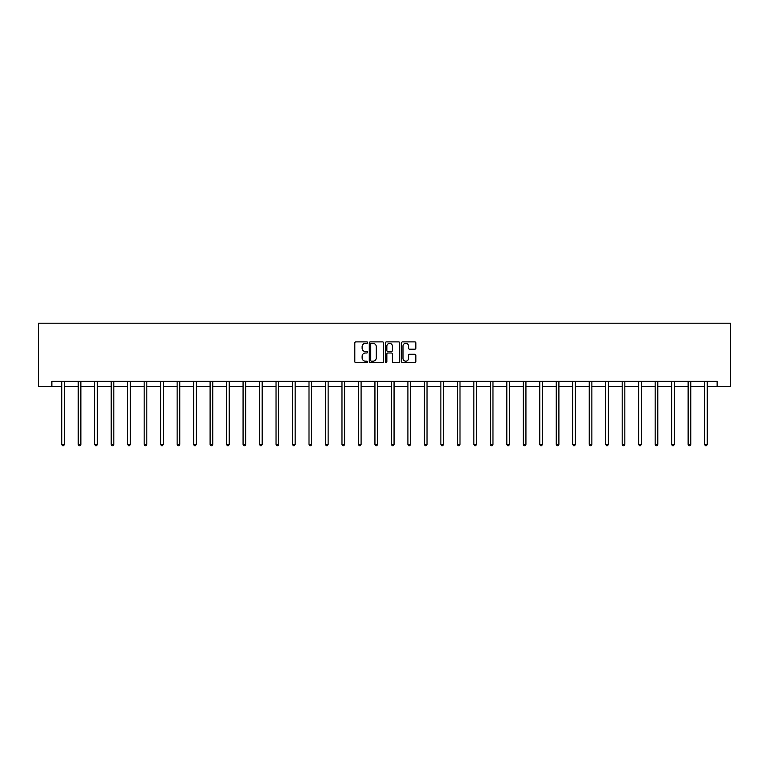 <?xml version="1.0" encoding="UTF-8"?>
<svg xmlns="http://www.w3.org/2000/svg" width="769" height="769" viewBox="0 0 769 769"><rect width="100%" height="100%" fill="white"/><g stroke="black" fill="none" stroke-linecap="round" stroke-linejoin="round"><path stroke-width="1.15" d="M367.592 342.618A0.731 0.731 0 0 0 366.871 341.888L355.845 341.888A1.038 1.038 0 0 0 354.807 342.926L354.807 361.593A1.038 1.038 0 0 0 355.845 362.632L366.871 362.632A0.731 0.731 0 0 0 367.592 361.911A0.731 0.731 0 0 0 366.871 361.18L365.438 361.18A3.316 3.316 0 0 1 362.122 357.864L362.122 356.307A3.316 3.316 0 0 1 365.438 352.99L366.871 352.99A0.731 0.731 0 0 0 367.592 352.26A0.731 0.731 0 0 0 366.871 351.539L365.438 351.539A3.316 3.316 0 0 1 362.122 348.213L362.122 346.665A3.316 3.316 0 0 1 365.438 343.339L366.871 343.339A0.731 0.731 0 0 0 367.592 342.618M414.808 349.203A1.038 1.038 0 0 0 415.846 348.165L415.846 342.926A1.038 1.038 0 0 0 414.808 341.888L402.572 341.888A1.038 1.038 0 0 0 401.533 342.926L401.533 361.593A1.038 1.038 0 0 0 402.572 362.632L414.808 362.632A1.038 1.038 0 0 0 415.846 361.593L415.846 355.268A1.038 1.038 0 0 0 414.808 354.23L409.569 354.23A1.038 1.038 0 0 0 408.541 355.268L408.541 358.412A2.778 2.778 0 0 1 405.763 361.18A2.778 2.778 0 0 1 402.985 358.412L402.985 346.117A2.778 2.778 0 0 1 405.763 343.339A2.778 2.778 0 0 1 408.541 346.117L408.541 348.165A1.038 1.038 0 0 0 409.569 349.203L414.808 349.203M51.869 386.605L51.869 381.318L717.131 381.318L717.131 386.605L730.55 386.605L730.55 323.201L38.45 323.201L38.45 386.605L61.751 386.605M383.596 342.926A1.038 1.038 0 0 0 382.558 341.888L370.322 341.888A1.038 1.038 0 0 0 369.283 342.926L369.283 361.593A1.038 1.038 0 0 0 370.322 362.632L382.558 362.632A1.038 1.038 0 0 0 383.596 361.593L383.596 342.926M386.442 341.888L398.678 341.888A1.038 1.038 0 0 1 399.717 342.926L399.717 361.593A1.038 1.038 0 0 1 398.678 362.632L393.449 362.632A1.038 1.038 0 0 1 392.411 361.593L392.411 354.028A1.038 1.038 0 0 0 391.373 352.99L387.893 352.99A1.038 1.038 0 0 0 386.855 354.028L386.855 361.911A0.731 0.731 0 0 1 386.134 362.632A0.731 0.731 0 0 1 385.404 361.911L385.404 342.926A1.038 1.038 0 0 1 386.442 341.888M64.394 386.605L78.236 386.605M80.87 386.605L94.712 386.605M97.355 386.605L111.197 386.605M113.841 386.605L127.683 386.605M130.326 386.605L144.168 386.605M146.812 386.605L160.654 386.605M163.288 386.605L177.13 386.605M179.773 386.605L193.615 386.605M196.258 386.605L210.1 386.605M212.744 386.605L226.586 386.605M229.229 386.605L243.071 386.605M245.715 386.605L259.557 386.605M262.191 386.605L276.033 386.605M278.676 386.605L292.518 386.605M295.161 386.605L309.003 386.605M311.647 386.605L325.489 386.605M328.132 386.605L341.974 386.605M344.608 386.605L358.45 386.605M361.094 386.605L374.936 386.605M377.579 386.605L391.421 386.605M394.064 386.605L407.906 386.605M410.55 386.605L424.392 386.605M427.026 386.605L440.868 386.605M443.511 386.605L457.353 386.605M459.997 386.605L473.839 386.605M476.482 386.605L490.324 386.605M492.967 386.605L506.809 386.605M509.443 386.605L523.285 386.605M525.929 386.605L539.771 386.605M542.414 386.605L556.256 386.605M558.9 386.605L572.742 386.605M575.385 386.605L589.227 386.605M591.87 386.605L605.712 386.605M608.346 386.605L622.188 386.605M624.832 386.605L638.674 386.605M641.317 386.605L655.159 386.605M657.803 386.605L671.645 386.605M674.288 386.605L688.13 386.605M690.764 386.605L704.606 386.605M707.249 386.605L717.131 386.605M371.456 343.339A0.731 0.731 0 0 0 370.735 344.07L370.735 360.459A0.731 0.731 0 0 0 371.456 361.18L372.965 361.18A3.316 3.316 0 0 0 376.281 357.864L376.281 346.665A3.316 3.316 0 0 0 372.965 343.339L371.456 343.339M392.411 346.165A2.778 2.778 0 0 0 389.633 343.397A2.778 2.778 0 0 0 386.855 346.165L386.855 350.501A1.038 1.038 0 0 0 387.893 351.539L391.373 351.539A1.038 1.038 0 0 0 392.411 350.501L392.411 346.165M64.529 381.318L64.471 381.472A1.057 1.057 0 0 0 64.394 381.866L64.394 444.424L61.751 444.424L61.751 381.866A1.057 1.057 0 0 0 61.674 381.472L61.607 381.318M64.394 444.424L63.596 445.799L62.539 445.799L61.751 444.424M81.014 381.318L80.947 381.472A1.057 1.057 0 0 0 80.87 381.866L80.87 444.424L78.236 444.424L78.236 381.866A1.057 1.057 0 0 0 78.159 381.472L78.092 381.318M80.87 444.424L80.082 445.799L79.024 445.799L78.236 444.424M97.5 381.318L97.432 381.472A1.057 1.057 0 0 0 97.355 381.866L97.355 444.424L94.712 444.424L94.712 381.866A1.057 1.057 0 0 0 94.635 381.472L94.577 381.318M97.355 444.424L96.567 445.799L95.51 445.799L94.712 444.424M113.975 381.318L113.918 381.472A1.057 1.057 0 0 0 113.841 381.866L113.841 444.424L111.197 444.424L111.197 381.866A1.057 1.057 0 0 0 111.121 381.472L111.063 381.318M113.841 444.424L113.053 445.799L111.995 445.799L111.197 444.424M130.461 381.318L130.403 381.472A1.057 1.057 0 0 0 130.326 381.866L130.326 444.424L127.683 444.424L127.683 381.866A1.057 1.057 0 0 0 127.606 381.472L127.548 381.318M130.326 444.424L129.528 445.799L128.471 445.799L127.683 444.424M146.946 381.318L146.889 381.472A1.057 1.057 0 0 0 146.812 381.866L146.812 444.424L144.168 444.424L144.168 381.866A1.057 1.057 0 0 0 144.091 381.472L144.024 381.318M146.812 444.424L146.014 445.799L144.957 445.799L144.168 444.424M163.432 381.318L163.364 381.472A1.057 1.057 0 0 0 163.288 381.866L163.288 444.424L160.654 444.424L160.654 381.866A1.057 1.057 0 0 0 160.577 381.472L160.51 381.318M163.288 444.424L162.499 445.799L161.442 445.799L160.654 444.424M179.917 381.318L179.85 381.472A1.057 1.057 0 0 0 179.773 381.866L179.773 444.424L177.13 444.424L177.13 381.866A1.057 1.057 0 0 0 177.062 381.472L176.995 381.318M179.773 444.424L178.985 445.799L177.927 445.799L177.13 444.424M196.403 381.318L196.335 381.472A1.057 1.057 0 0 0 196.258 381.866L196.258 444.424L193.615 444.424L193.615 381.866A1.057 1.057 0 0 0 193.538 381.472L193.48 381.318M196.258 444.424L195.47 445.799L194.413 445.799L193.615 444.424M212.878 381.318L212.821 381.472A1.057 1.057 0 0 0 212.744 381.866L212.744 444.424L210.1 444.424L210.1 381.866A1.057 1.057 0 0 0 210.024 381.472L209.966 381.318M212.744 444.424L211.946 445.799L210.898 445.799L210.1 444.424M229.364 381.318L229.306 381.472A1.057 1.057 0 0 0 229.229 381.866L229.229 444.424L226.586 444.424L226.586 381.866A1.057 1.057 0 0 0 226.509 381.472L226.442 381.318M229.229 444.424L228.431 445.799L227.374 445.799L226.586 444.424M245.849 381.318L245.782 381.472A1.057 1.057 0 0 0 245.715 381.866L245.715 444.424L243.071 444.424L243.071 381.866A1.057 1.057 0 0 0 242.994 381.472L242.927 381.318M245.715 444.424L244.917 445.799L243.86 445.799L243.071 444.424M262.335 381.318L262.267 381.472A1.057 1.057 0 0 0 262.191 381.866L262.191 444.424L259.557 444.424L259.557 381.866A1.057 1.057 0 0 0 259.48 381.472L259.413 381.318M262.191 444.424L261.402 445.799L260.345 445.799L259.557 444.424M278.82 381.318L278.753 381.472A1.057 1.057 0 0 0 278.676 381.866L278.676 444.424L276.033 444.424L276.033 381.866A1.057 1.057 0 0 0 275.956 381.472L275.898 381.318M278.676 444.424L277.888 445.799L276.83 445.799L276.033 444.424M295.296 381.318L295.238 381.472A1.057 1.057 0 0 0 295.161 381.866L295.161 444.424L292.518 444.424L292.518 381.866A1.057 1.057 0 0 0 292.441 381.472L292.383 381.318M295.161 444.424L294.373 445.799L293.316 445.799L292.518 444.424M311.781 381.318L311.724 381.472A1.057 1.057 0 0 0 311.647 381.866L311.647 444.424L309.003 444.424L309.003 381.866A1.057 1.057 0 0 0 308.927 381.472L308.869 381.318M311.647 444.424L310.849 445.799L309.792 445.799L309.003 444.424M328.267 381.318L328.209 381.472A1.057 1.057 0 0 0 328.132 381.866L328.132 444.424L325.489 444.424L325.489 381.866A1.057 1.057 0 0 0 325.412 381.472L325.345 381.318M328.132 444.424L327.334 445.799L326.277 445.799L325.489 444.424M344.752 381.318L344.685 381.472A1.057 1.057 0 0 0 344.608 381.866L344.608 444.424L341.974 444.424L341.974 381.866A1.057 1.057 0 0 0 341.897 381.472L341.83 381.318M344.608 444.424L343.82 445.799L342.763 445.799L341.974 444.424M361.238 381.318L361.17 381.472A1.057 1.057 0 0 0 361.094 381.866L361.094 444.424L358.45 444.424L358.45 381.866A1.057 1.057 0 0 0 358.373 381.472L358.316 381.318M361.094 444.424L360.305 445.799L359.248 445.799L358.45 444.424M377.714 381.318L377.656 381.472A1.057 1.057 0 0 0 377.579 381.866L377.579 444.424L374.936 444.424L374.936 381.866A1.057 1.057 0 0 0 374.859 381.472L374.801 381.318M377.579 444.424L376.791 445.799L375.733 445.799L374.936 444.424M394.199 381.318L394.141 381.472A1.057 1.057 0 0 0 394.064 381.866L394.064 444.424L391.421 444.424L391.421 381.866A1.057 1.057 0 0 0 391.344 381.472L391.286 381.318M394.064 444.424L393.267 445.799L392.209 445.799L391.421 444.424M410.684 381.318L410.627 381.472A1.057 1.057 0 0 0 410.55 381.866L410.55 444.424L407.906 444.424L407.906 381.866A1.057 1.057 0 0 0 407.83 381.472L407.762 381.318M410.55 444.424L409.752 445.799L408.695 445.799L407.906 444.424M427.17 381.318L427.103 381.472A1.057 1.057 0 0 0 427.026 381.866L427.026 444.424L424.392 444.424L424.392 381.866A1.057 1.057 0 0 0 424.315 381.472L424.248 381.318M427.026 444.424L426.237 445.799L425.18 445.799L424.392 444.424M443.655 381.318L443.588 381.472A1.057 1.057 0 0 0 443.511 381.866L443.511 444.424L440.868 444.424L440.868 381.866A1.057 1.057 0 0 0 440.791 381.472L440.733 381.318M443.511 444.424L442.723 445.799L441.666 445.799L440.868 444.424M460.131 381.318L460.073 381.472A1.057 1.057 0 0 0 459.997 381.866L459.997 444.424L457.353 444.424L457.353 381.866A1.057 1.057 0 0 0 457.276 381.472L457.219 381.318M459.997 444.424L459.208 445.799L458.151 445.799L457.353 444.424M476.617 381.318L476.559 381.472A1.057 1.057 0 0 0 476.482 381.866L476.482 444.424L473.839 444.424L473.839 381.866A1.057 1.057 0 0 0 473.762 381.472L473.704 381.318M476.482 444.424L475.684 445.799L474.627 445.799L473.839 444.424M493.102 381.318L493.044 381.472A1.057 1.057 0 0 0 492.967 381.866L492.967 444.424L490.324 444.424L490.324 381.866A1.057 1.057 0 0 0 490.247 381.472L490.18 381.318M492.967 444.424L492.17 445.799L491.112 445.799L490.324 444.424M509.587 381.318L509.52 381.472A1.057 1.057 0 0 0 509.443 381.866L509.443 444.424L506.809 444.424L506.809 381.866A1.057 1.057 0 0 0 506.733 381.472L506.665 381.318M509.443 444.424L508.655 445.799L507.598 445.799L506.809 444.424M526.073 381.318L526.006 381.472A1.057 1.057 0 0 0 525.929 381.866L525.929 444.424L523.285 444.424L523.285 381.866A1.057 1.057 0 0 0 523.218 381.472L523.151 381.318M525.929 444.424L525.14 445.799L524.083 445.799L523.285 444.424M542.558 381.318L542.491 381.472A1.057 1.057 0 0 0 542.414 381.866L542.414 444.424L539.771 444.424L539.771 381.866A1.057 1.057 0 0 0 539.694 381.472L539.636 381.318M542.414 444.424L541.626 445.799L540.569 445.799L539.771 444.424M559.034 381.318L558.976 381.472A1.057 1.057 0 0 0 558.9 381.866L558.9 444.424L556.256 444.424L556.256 381.866A1.057 1.057 0 0 0 556.179 381.472L556.122 381.318M558.9 444.424L558.102 445.799L557.054 445.799L556.256 444.424M575.52 381.318L575.462 381.472A1.057 1.057 0 0 0 575.385 381.866L575.385 444.424L572.742 444.424L572.742 381.866A1.057 1.057 0 0 0 572.665 381.472L572.597 381.318M575.385 444.424L574.587 445.799L573.53 445.799L572.742 444.424M592.005 381.318L591.938 381.472A1.057 1.057 0 0 0 591.87 381.866L591.87 444.424L589.227 444.424L589.227 381.866A1.057 1.057 0 0 0 589.15 381.472L589.083 381.318M591.87 444.424L591.073 445.799L590.015 445.799L589.227 444.424M608.49 381.318L608.423 381.472A1.057 1.057 0 0 0 608.346 381.866L608.346 444.424L605.712 444.424L605.712 381.866A1.057 1.057 0 0 0 605.636 381.472L605.568 381.318M608.346 444.424L607.558 445.799L606.501 445.799L605.712 444.424M624.976 381.318L624.909 381.472A1.057 1.057 0 0 0 624.832 381.866L624.832 444.424L622.188 444.424L622.188 381.866A1.057 1.057 0 0 0 622.111 381.472L622.054 381.318M624.832 444.424L624.044 445.799L622.986 445.799L622.188 444.424M641.452 381.318L641.394 381.472A1.057 1.057 0 0 0 641.317 381.866L641.317 444.424L638.674 444.424L638.674 381.866A1.057 1.057 0 0 0 638.597 381.472L638.539 381.318M641.317 444.424L640.529 445.799L639.472 445.799L638.674 444.424M657.937 381.318L657.88 381.472A1.057 1.057 0 0 0 657.803 381.866L657.803 444.424L655.159 444.424L655.159 381.866A1.057 1.057 0 0 0 655.082 381.472L655.025 381.318M657.803 444.424L657.005 445.799L655.947 445.799L655.159 444.424M674.423 381.318L674.365 381.472A1.057 1.057 0 0 0 674.288 381.866L674.288 444.424L671.645 444.424L671.645 381.866A1.057 1.057 0 0 0 671.568 381.472L671.5 381.318M674.288 444.424L673.49 445.799L672.433 445.799L671.645 444.424M690.908 381.318L690.841 381.472A1.057 1.057 0 0 0 690.764 381.866L690.764 444.424L688.13 444.424L688.13 381.866A1.057 1.057 0 0 0 688.053 381.472L687.986 381.318M690.764 444.424L689.976 445.799L688.918 445.799L688.13 444.424M707.393 381.318L707.326 381.472A1.057 1.057 0 0 0 707.249 381.866L707.249 444.424L704.606 444.424L704.606 381.866A1.057 1.057 0 0 0 704.529 381.472L704.471 381.318M707.249 444.424L706.461 445.799L705.404 445.799L704.606 444.424"/></g></svg>
